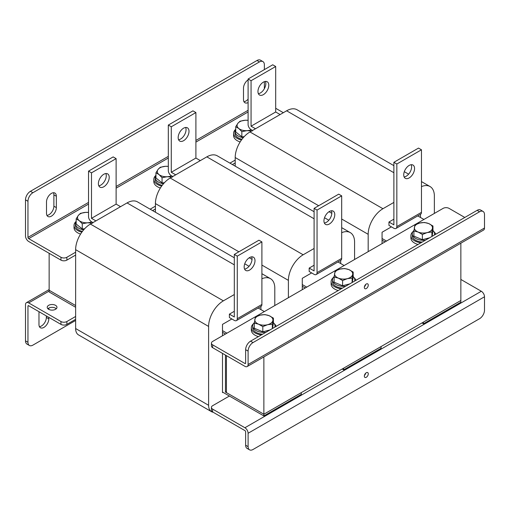 <?xml version="1.0" encoding="UTF-8"?>
<svg xmlns="http://www.w3.org/2000/svg" width="510" height="510" viewBox="0 0 510 510"><rect width="100%" height="100%" fill="white"/><g stroke="black" fill="none" stroke-linecap="round" stroke-linejoin="round"><path stroke-width="0.76" d="M75.633 307.262L49.138 291.962L49.138 290.26L75.633 305.554L49.138 290.26L49.138 253.291M385.018 241.918L382.06 240.216L385.018 241.918M305.235 287.984L302.277 286.276L305.235 287.984M226.434 391.482L225.452 392.05L225.452 355.087M225.452 334.044L222.494 332.341L225.452 334.044M225.452 392.05L263.868 414.228L226.434 392.617L226.434 355.655M421.955 322.957L423.434 323.812L460.861 302.2L460.861 300.492L263.868 414.228L263.868 356.911M423.434 323.812L423.434 322.103L460.861 300.492L460.861 243.174M226.931 333.189L222.494 330.633M258.194 308.027L264.358 311.584M306.714 287.13L302.277 284.574M337.977 261.962L344.142 265.519M386.497 241.064L382.06 238.508M417.76 215.902L423.925 219.459M263.868 415.937L263.868 414.228L301.295 392.617L301.295 394.326L263.868 415.937L222.494 392.05M343.651 369.871L343.651 368.169L381.078 346.558L381.078 348.26L343.651 369.871L342.172 369.017M366.301 288.552A2.786 1.606 -60 0 1 364.911 288.692A2.786 1.606 -60 0 1 364.484 286.454A2.786 1.606 -60 0 1 366.301 284A2.786 1.606 -60 0 1 367.697 283.866A2.786 1.606 -60 0 1 368.124 286.097A2.786 1.606 -60 0 1 366.301 288.552M464.801 217.464L449.042 208.367A4.182 2.41 0 0 0 443.133 208.367L212.644 341.439A4.182 2.41 0 0 0 211.42 343.141A4.182 2.41 0 0 0 212.644 344.849L244.915 363.483A1.026 0.593 -120 0 0 245.431 363.534A1.026 0.593 -120 0 0 245.641 363.063L244.915 363.483M212.644 344.849L212.644 347.692L244.915 366.327A4.507 2.601 -120 0 0 247.172 366.55A4.507 2.601 -120 0 0 248.102 364.484L248.102 351.103L245.641 349.681L245.641 363.063M212.644 347.692A4.182 2.41 180 0 1 211.42 345.99L211.42 343.141M479.572 211.777L477.111 210.356L250.569 341.152L253.03 342.573L479.572 211.777A6.968 4.023 120 0 1 483.059 211.433A6.968 4.023 120 0 1 484.5 214.621L484.5 228.002A4.507 2.601 60 0 1 483.569 230.067L247.172 366.55M253.03 342.573A6.968 4.023 120 0 0 248.102 351.103M365.721 284.44A2.786 1.606 -60 0 1 364.42 286.697M477.111 210.356A6.968 4.023 -60 0 1 480.592 210.012L483.059 211.433M245.641 349.681A6.968 4.023 -60 0 1 250.569 341.152M365.721 373.154A2.786 1.606 -60 0 1 364.42 375.411M366.301 372.714A2.786 1.606 -60 0 1 367.697 372.581A2.786 1.606 -60 0 1 368.124 374.812A2.786 1.606 -60 0 1 366.301 377.266A2.786 1.606 -60 0 1 364.911 377.406A2.786 1.606 -60 0 1 364.484 375.169A2.786 1.606 -60 0 1 366.301 372.714M212.644 411.952L244.915 430.587A1.026 0.593 -120 0 1 245.641 431.842L245.641 445.224L248.102 446.645L248.102 433.264A4.507 2.601 -120 0 0 244.915 427.743L212.644 409.109L212.644 411.952A4.182 2.41 180 0 1 211.42 410.25L211.42 407.407A4.182 2.41 0 0 0 212.644 409.109M211.42 407.407A4.182 2.41 0 0 1 212.644 405.699L229.392 396.034M460.861 279.454L481.312 291.261A4.507 2.601 60 0 1 484.5 296.782L484.5 310.163A6.968 4.023 120 0 1 479.572 318.693L253.03 449.488A6.968 4.023 120 0 1 249.549 449.833L247.082 448.411A6.968 4.023 -60 0 1 245.641 445.224M248.102 446.645A6.968 4.023 120 0 0 249.549 449.833M248.102 79.86A6.968 4.023 120 0 0 243.493 88.198L243.493 99.571A6.968 4.023 120 0 0 244.94 102.759A6.968 4.023 120 0 0 248.102 102.586M51.427 193.398A6.968 4.023 120 0 0 46.499 201.928L46.499 213.308A6.968 4.023 120 0 0 47.94 216.495A6.968 4.023 120 0 0 53.308 214.627A6.968 4.023 120 0 0 56.349 207.615L56.349 196.242A6.968 4.023 120 0 0 54.908 193.054A6.968 4.023 120 0 0 51.427 193.398M88.536 202.413L27.961 237.386L27.961 201.259L25.5 199.837L25.5 235.964A4.507 2.601 -120 0 0 28.687 241.485L60.958 260.119L60.958 257.276A4.182 2.41 0 0 0 66.867 257.276L75.633 252.214M27.961 237.386A1.026 0.593 -120 0 0 28.687 238.642L60.958 257.276M66.867 257.276L66.867 260.119L75.633 255.057M152.618 210.611L155.416 208.992M232.401 164.552L235.199 162.932M66.867 260.119A4.182 2.41 180 0 1 60.958 260.119M150.15 209.189L155.416 206.148M229.933 163.13L235.199 160.089M283.33 112.697L275.687 108.279M25.5 199.837A6.968 4.023 -60 0 1 30.428 191.307L256.97 60.511A6.968 4.023 -60 0 1 260.451 60.167L262.918 61.589A6.968 4.023 120 0 1 264.358 64.776L264.358 69.621M264.358 81.67L264.358 88.702M243.933 101.656A6.968 4.023 120 0 0 248.102 99.182M46.939 215.392A6.968 4.023 120 0 0 53.888 206.193L53.888 194.82A6.968 4.023 120 0 0 53.448 192.735M30.428 191.307L32.889 192.729L259.431 61.933L256.97 60.511M32.889 192.729A6.968 4.023 120 0 0 27.961 201.259M262.918 61.589A6.968 4.023 120 0 0 259.431 61.933M39.111 311.763A6.968 4.023 120 0 0 38.977 313.185L38.977 324.564A6.968 4.023 120 0 0 40.417 327.751A6.968 4.023 120 0 0 43.898 327.407A6.968 4.023 120 0 0 48.826 318.877L48.826 317.373M39.41 326.649A6.968 4.023 120 0 0 41.438 325.986A6.968 4.023 120 0 0 46.359 317.449L46.359 315.951M47.889 308.741A4.877 2.818 180 0 1 55.539 308.174A4.877 2.818 180 0 1 56.304 308.741M48.648 309.309A4.877 2.818 180 0 1 47.22 307.32A4.877 2.818 180 0 1 50.229 304.719A4.877 2.818 180 0 1 55.539 305.331A4.877 2.818 180 0 1 56.967 307.32A4.877 2.818 180 0 1 53.958 309.921A4.877 2.818 180 0 1 48.648 309.309M75.633 316.474L66.867 321.536L66.867 324.379A4.182 2.41 180 0 1 60.958 324.379L28.687 305.745A1.026 0.593 -120 0 0 28.177 305.694A1.026 0.593 -120 0 0 27.961 306.166L28.687 305.745M60.958 324.379L60.958 321.536L28.687 302.902A4.507 2.601 -120 0 0 26.431 302.679A4.507 2.601 -120 0 0 25.5 304.744L25.5 340.871L27.961 342.293L27.961 306.166M60.958 321.536A4.182 2.41 0 0 0 66.867 321.536M75.633 319.317L66.867 324.379M27.961 342.293A6.968 4.023 120 0 0 29.408 345.48L26.941 344.059A6.968 4.023 -60 0 1 25.5 340.871M48.826 309.404L48.826 308.072M75.633 320.458L32.889 345.136A6.968 4.023 120 0 1 29.408 345.48M105.863 173.54A7.663 4.424 -60 0 1 100.852 185.066A7.663 4.424 -60 0 1 98.793 185.78M103.804 174.261A7.663 4.424 -60 0 1 107.635 173.878A7.663 4.424 -60 0 1 108.808 180.017A7.663 4.424 -60 0 1 103.804 186.768A7.663 4.424 -60 0 1 99.973 187.151A7.663 4.424 -60 0 1 98.8 181.012A7.663 4.424 -60 0 1 103.804 174.261M249.581 270.07A7.663 4.424 120 0 0 254.586 263.319A7.663 4.424 120 0 0 253.413 257.18A7.663 4.424 120 0 0 249.581 257.556A7.663 4.424 120 0 0 244.577 264.308A7.663 4.424 120 0 0 245.75 270.447A7.663 4.424 120 0 0 249.581 270.07M244.57 269.082A7.663 4.424 120 0 0 246.63 268.362A7.663 4.424 120 0 0 251.64 256.836M92.973 222.596L91.494 221.742A4.182 2.41 -120 0 1 88.536 216.623L88.536 171.13L91.494 172.839L91.494 218.331L116.121 204.115L120.551 206.671M91.494 218.331L95.925 220.887M234.313 257.779L137.496 201.883A20.897 12.062 120 0 0 127.054 202.923L90.41 224.075A20.897 12.062 120 0 0 75.633 249.664L75.633 328.529A13.929 8.045 120 0 0 78.521 334.904L211.491 411.678A13.929 8.045 120 0 0 213.186 412.265M234.313 311.298L229.392 314.141L229.392 317.551L234.313 320.395A4.182 2.41 -120 0 0 236.404 320.605A4.182 2.41 -120 0 0 237.271 318.693L261.898 304.476L261.898 241.918L258.94 240.21L234.313 254.433L237.271 256.135L237.271 318.693M234.313 254.433L234.313 316.984L229.392 314.141M231.852 318.973L222.494 324.379L222.494 335.752M260.91 309.589L260.91 306.459M222.494 353.379L222.494 392.617L222.991 392.337M274.801 305.554L274.801 288.22A20.897 12.062 120 0 0 270.472 278.658A20.897 12.062 120 0 0 261.898 278.747M234.313 294.531L223.38 300.843A20.897 12.062 120 0 0 208.609 326.438L208.609 405.303A13.929 8.045 120 0 0 211.491 411.678M261.898 304.476A4.182 2.41 60 0 1 261.031 306.389L236.404 320.605M237.271 256.135L261.898 241.918M91.494 172.839L116.121 158.623L113.163 156.914L88.536 171.13M116.121 158.623L116.121 204.115M185.646 127.474A7.663 4.424 -60 0 1 180.636 139A7.663 4.424 -60 0 1 178.576 139.721M183.587 128.195A7.663 4.424 -60 0 1 187.419 127.819A7.663 4.424 -60 0 1 188.592 133.958A7.663 4.424 -60 0 1 183.587 140.709A7.663 4.424 -60 0 1 179.756 141.085A7.663 4.424 -60 0 1 178.583 134.946A7.663 4.424 -60 0 1 183.587 128.195M329.364 224.005A7.663 4.424 120 0 0 334.369 217.254A7.663 4.424 120 0 0 333.196 211.114A7.663 4.424 120 0 0 329.364 211.497A7.663 4.424 120 0 0 324.36 218.248A7.663 4.424 120 0 0 325.533 224.387A7.663 4.424 120 0 0 329.364 224.005M324.354 223.017A7.663 4.424 120 0 0 326.413 222.303A7.663 4.424 120 0 0 331.423 210.777M172.756 176.536L171.277 175.682A4.182 2.41 -120 0 1 168.319 170.563L168.319 125.071L171.277 126.773L171.277 172.272L195.904 158.049L200.334 160.612M171.277 172.272L175.708 174.828M314.096 211.72L217.279 155.824A20.897 12.062 120 0 0 206.837 156.857L170.193 178.016A20.897 12.062 120 0 0 155.416 203.605L155.416 212.23M314.096 265.238L309.175 268.081L309.175 271.492L314.096 274.335A4.182 2.41 -120 0 0 316.187 274.539A4.182 2.41 -120 0 0 317.054 272.627L341.681 258.411L341.681 195.859L338.723 194.151L314.096 208.367L317.054 210.075L317.054 272.627M314.096 208.367L314.096 270.925L309.175 268.081M311.635 272.914L302.277 278.313L302.277 289.686M340.693 263.53L340.693 260.393M354.584 259.494L354.584 242.161A20.897 12.062 120 0 0 350.255 232.592A20.897 12.062 120 0 0 341.681 232.687M314.096 248.472L303.163 254.783A20.897 12.062 120 0 0 288.392 280.373L288.392 297.706M341.681 258.411A4.182 2.41 60 0 1 340.814 260.323L316.187 274.539M317.054 210.075L341.681 195.859M171.277 126.773L195.904 112.557L192.946 110.848L168.319 125.071M195.904 112.557L195.904 158.049M265.429 81.415A7.663 4.424 -60 0 1 260.419 92.941A7.663 4.424 -60 0 1 258.36 93.655M263.37 82.135A7.663 4.424 -60 0 1 267.202 81.753A7.663 4.424 -60 0 1 268.375 87.892A7.663 4.424 -60 0 1 263.37 94.643A7.663 4.424 -60 0 1 259.539 95.026A7.663 4.424 -60 0 1 258.366 88.887A7.663 4.424 -60 0 1 263.37 82.135M409.147 177.945A7.663 4.424 120 0 0 414.152 171.194A7.663 4.424 120 0 0 412.979 165.055A7.663 4.424 120 0 0 409.147 165.431A7.663 4.424 120 0 0 404.143 172.182A7.663 4.424 120 0 0 405.316 178.322A7.663 4.424 120 0 0 409.147 177.945M404.137 176.957A7.663 4.424 120 0 0 406.196 176.237A7.663 4.424 120 0 0 411.207 164.711M252.539 130.471L251.06 129.616A4.182 2.41 -120 0 1 248.102 124.497L248.102 79.005L251.06 80.714L251.06 126.206L275.687 111.99L280.117 114.546M251.06 126.206L255.491 128.769M393.879 165.654L297.062 109.758A20.897 12.062 120 0 0 286.62 110.797L249.976 131.95A20.897 12.062 120 0 0 235.199 157.539L235.199 166.171M393.879 219.172L388.958 222.016L388.958 225.426L393.879 228.27A4.182 2.41 -120 0 0 395.97 228.48A4.182 2.41 -120 0 0 396.837 226.567L421.464 212.351L421.464 149.793L418.506 148.091L393.879 162.307L396.837 164.01L396.837 226.567M393.879 162.307L393.879 224.859L388.958 222.016M391.419 226.848L382.06 232.254L382.06 243.627M420.476 217.47L420.476 214.334M434.367 213.429L434.367 196.095A20.897 12.062 120 0 0 430.038 186.532A20.897 12.062 120 0 0 421.464 186.622M393.879 202.406L382.946 208.724A20.897 12.062 120 0 0 368.175 234.313L368.175 251.647M421.464 212.351A4.182 2.41 60 0 1 420.597 214.264L395.97 228.48M396.837 164.01L421.464 149.793M251.06 80.714L275.687 66.498L272.729 64.789L248.102 79.005M275.687 66.498L275.687 111.99M258.462 336.594A12.54 7.236 180 0 1 251.347 330.467A12.54 7.236 180 0 1 251.328 330.066L251.328 327.79A12.54 7.236 180 0 1 253.336 323.856M261.42 334.892A12.54 7.236 180 0 1 251.347 328.191A12.54 7.236 180 0 1 251.328 327.79M274.393 323.856A12.54 7.236 180 0 1 276.159 326.374M262.637 334.184A11.143 6.432 180 0 1 252.724 327.79L252.724 325.973A11.143 6.432 180 0 1 254.394 322.575M265.914 332.297A11.143 6.432 180 0 1 264.958 332.373A11.143 6.432 180 0 1 252.724 325.973M273.398 322.639A11.143 6.432 180 0 1 275.011 325.973A11.143 6.432 180 0 1 274.82 327.152M273.398 318.125L269.152 315.696L264.913 314.594L260.145 315.174L255.376 317.073L254.331 323.085L258.576 324.181L262.816 326.61L267.584 324.711L272.353 324.13L273.398 318.125L273.398 323.321L272.493 328.491M272.353 324.13L272.353 328.574M254.331 323.085L254.331 328.281L262.816 331.806L262.816 326.61M269.994 329.938L262.816 331.806M258.576 324.181A9.052 5.227 0 0 0 267.584 324.711A9.052 5.227 0 0 0 272.875 320.465A9.052 5.227 0 0 0 269.152 315.696A9.052 5.227 180 0 0 260.145 315.174A9.052 5.227 0 0 0 254.853 319.419A9.052 5.227 0 0 0 258.576 324.181M342.42 288.124A11.143 6.432 180 0 1 332.507 281.73L332.507 279.907A11.143 6.432 180 0 1 334.178 276.516M345.697 286.231A11.143 6.432 180 0 1 344.741 286.308A11.143 6.432 180 0 1 332.507 279.907M353.181 276.573A11.143 6.432 180 0 1 354.794 279.907A11.143 6.432 180 0 1 354.603 281.087M422.203 242.059A11.143 6.432 180 0 1 412.29 235.665L412.29 233.848A11.143 6.432 180 0 1 413.961 230.45M425.48 240.172A11.143 6.432 180 0 1 424.524 240.248A11.143 6.432 180 0 1 412.29 233.848M432.964 230.514A11.143 6.432 180 0 1 434.577 233.848A11.143 6.432 180 0 1 434.386 235.027M338.245 290.534A12.54 7.236 180 0 1 331.13 284.408A12.54 7.236 180 0 1 331.111 284L331.111 281.73A12.54 7.236 180 0 1 333.119 277.797M341.203 288.826A12.54 7.236 180 0 1 331.13 282.132A12.54 7.236 180 0 1 331.111 281.73M354.176 277.797A12.54 7.236 180 0 1 355.942 280.315M418.028 244.469A12.54 7.236 180 0 1 410.913 238.342A12.54 7.236 180 0 1 410.894 237.94L410.894 235.665A12.54 7.236 180 0 1 412.902 231.731M420.986 242.766A12.54 7.236 180 0 1 410.913 236.066A12.54 7.236 180 0 1 410.894 235.665M433.959 231.731A12.54 7.236 180 0 1 435.725 234.249M353.181 272.059L348.936 269.637L344.696 268.534L339.928 269.114L335.159 271.014L334.114 277.019L338.359 278.122L342.599 280.545L347.367 278.645L352.136 278.065L353.181 272.059L353.181 277.255L352.276 282.432M352.136 278.065L352.136 282.514M334.114 277.019L334.114 282.215L342.599 285.74L342.599 280.545M349.777 283.879L342.599 285.74M338.359 278.122A9.052 5.227 0 0 0 347.367 278.645A9.052 5.227 0 0 0 352.659 274.405A9.052 5.227 0 0 0 348.936 269.637A9.052 5.227 180 0 0 339.928 269.114A9.052 5.227 0 0 0 334.636 273.354A9.052 5.227 0 0 0 338.359 278.122M432.964 226L428.719 223.571L424.479 222.468L419.711 223.048L414.949 224.948L413.897 230.96L418.143 232.063L422.382 234.485L427.15 232.585L431.919 232.005L432.964 226L432.964 231.196L432.059 236.366M431.919 232.005L431.919 236.455M413.897 230.96L413.897 236.155L422.382 239.681L422.382 234.485M429.56 237.813L422.382 239.681M418.143 232.063A9.052 5.227 0 0 0 427.15 232.585A9.052 5.227 0 0 0 432.442 228.34A9.052 5.227 0 0 0 428.719 223.571A9.052 5.227 180 0 0 419.711 223.048A9.052 5.227 0 0 0 414.42 227.294A9.052 5.227 0 0 0 418.143 232.063M82.416 231.4A11.143 6.432 180 0 1 75.423 225.426L75.423 223.609A11.143 6.432 180 0 1 75.48 222.978A11.143 6.432 180 0 1 76.168 221.302M83.691 229.825A11.143 6.432 180 0 1 75.423 223.609M80.586 234.065A12.54 7.236 180 0 1 74.033 227.702L74.033 225.426A12.54 7.236 180 0 1 76.041 221.499M81.874 232.139A12.54 7.236 180 0 1 74.033 225.426M88.536 212.428L85.661 212.377L80.459 213.339L78.317 215.43L76.168 218.847L76.168 224.043L82.276 228.939L82.276 223.743L87.478 222.781L92.673 223.138M76.168 218.847L79.222 220.632L82.276 223.743M84.596 228.805L82.276 228.939M88.536 212.479A9.052 5.227 0 0 0 85.661 212.377A9.052 5.227 180 0 0 78.317 215.43A9.052 5.227 0 0 0 79.222 220.632A9.052 5.227 0 0 0 87.478 222.781A9.052 5.227 0 0 0 91.723 221.875M162.199 185.34A11.143 6.432 180 0 1 155.206 179.367L155.206 177.544A11.143 6.432 180 0 1 155.263 176.913A11.143 6.432 180 0 1 155.952 175.242M163.474 183.759A11.143 6.432 180 0 1 155.206 177.544M241.982 139.275A11.143 6.432 180 0 1 234.989 133.301L234.989 131.484A11.143 6.432 180 0 1 235.046 130.853A11.143 6.432 180 0 1 235.735 129.177M243.257 137.7A11.143 6.432 180 0 1 234.989 131.484M160.369 187.999A12.54 7.236 180 0 1 153.816 181.643L153.816 179.367A12.54 7.236 180 0 1 155.824 175.434M161.657 186.08A12.54 7.236 180 0 1 153.816 179.367M240.153 141.939A12.54 7.236 180 0 1 233.599 135.577L233.599 133.301A12.54 7.236 180 0 1 235.607 129.374M241.44 140.014A12.54 7.236 180 0 1 233.599 133.301M168.319 166.362L165.444 166.317L160.242 167.28L158.1 169.371L155.952 172.782L155.952 177.977L162.059 182.88L162.059 177.684L167.261 176.721L172.456 177.078M155.952 172.782L159.005 174.573L162.059 177.684M164.379 182.746L162.059 182.88M168.319 166.419A9.052 5.227 0 0 0 165.444 166.317A9.052 5.227 180 0 0 158.1 169.371A9.052 5.227 0 0 0 159.005 174.573A9.052 5.227 0 0 0 167.261 176.721A9.052 5.227 0 0 0 171.507 175.816M248.102 120.303L245.227 120.252L240.025 121.214L237.883 123.312L235.735 126.722L235.735 131.918L241.842 136.814L241.842 131.618L247.044 130.656L252.24 131.013M235.735 126.722L238.788 128.507L241.842 131.618M244.162 136.68L241.842 136.814M248.102 120.354A9.052 5.227 0 0 0 245.227 120.252A9.052 5.227 180 0 0 237.883 123.312A9.052 5.227 0 0 0 238.788 128.507A9.052 5.227 0 0 0 247.044 130.656A9.052 5.227 0 0 0 251.29 129.75M484.5 228.002L248.102 364.484M244.915 427.743L481.312 291.261M248.102 433.264L484.5 296.782M28.687 238.642L88.536 204.089M116.121 188.165L168.319 158.023M195.904 142.105L248.102 111.964M248.102 110.287L195.904 140.428M168.319 156.353L116.121 186.488M53.888 206.193L56.349 207.615M53.888 194.82L56.349 196.242M46.359 317.449L48.826 318.877M49.138 291.095L28.687 302.902M234.313 264.849L127.054 202.923M223.38 300.843L90.41 224.075M208.609 326.438L75.633 249.664M208.609 405.303L75.633 328.529M314.096 218.784L206.837 156.857M303.163 254.783L170.193 178.016M288.392 280.373L261.898 265.079M252.036 259.386L249.237 257.767M238.884 251.793L155.416 203.605M393.879 172.724L286.62 110.797M382.946 208.724L249.976 131.95M368.175 234.313L341.681 219.013M331.819 213.32L329.02 211.707M318.667 205.728L235.199 157.539M26.431 302.679L49.138 289.572M270.472 278.658L261.898 273.704M249.058 266.296L244.743 263.804M350.255 232.592L341.681 227.645M328.842 220.231L324.526 217.738M430.038 186.532L421.464 181.579M408.625 174.171L404.309 171.679M275.011 327.044L275.011 325.973M354.794 280.978L354.794 279.907M434.577 234.919L434.577 233.848"/></g></svg>
